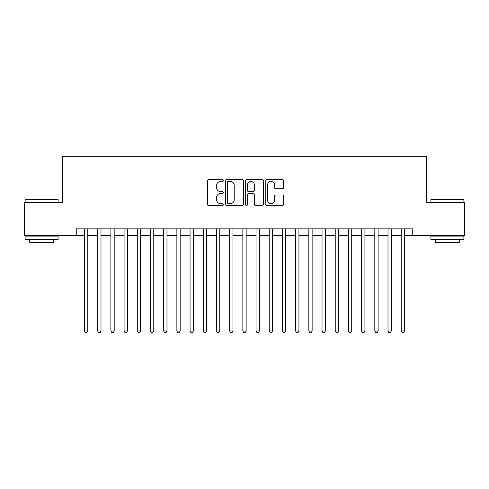 <?xml version="1.0" encoding="UTF-8"?>
<svg xmlns="http://www.w3.org/2000/svg" width="489" height="489" viewBox="0 0 489 489"><rect width="100%" height="100%" fill="white"/><g stroke="black" fill="none" stroke-linecap="round" stroke-linejoin="round"><path stroke-width="0.73" d="M223.387 180.527A0.905 0.905 0 0 0 222.477 179.622L208.717 179.622A1.296 1.296 0 0 0 207.422 180.912L207.422 204.231A1.296 1.296 0 0 0 208.717 205.527L222.477 205.527A0.905 0.905 0 0 0 223.387 204.616A0.905 0.905 0 0 0 222.477 203.711L220.698 203.711A4.144 4.144 0 0 1 216.554 199.567L216.554 197.623A4.144 4.144 0 0 1 220.698 193.479L222.477 193.479A0.905 0.905 0 0 0 223.387 192.574A0.905 0.905 0 0 0 222.477 191.664L220.698 191.664A4.144 4.144 0 0 1 216.554 187.519L216.554 185.576A4.144 4.144 0 0 1 220.698 181.431L222.477 181.431A0.905 0.905 0 0 0 223.387 180.527M282.355 188.754A1.296 1.296 0 0 0 283.651 187.458L283.651 180.912A1.296 1.296 0 0 0 282.355 179.622L267.073 179.622A1.296 1.296 0 0 0 265.778 180.912L265.778 204.231A1.296 1.296 0 0 0 267.073 205.527L282.355 205.527A1.296 1.296 0 0 0 283.651 204.231L283.651 196.327A1.296 1.296 0 0 0 282.355 195.032L275.814 195.032A1.296 1.296 0 0 0 274.518 196.327L274.518 200.245A3.466 3.466 0 0 1 271.053 203.711A3.466 3.466 0 0 1 267.587 200.245L267.587 184.897A3.466 3.466 0 0 1 271.053 181.431A3.466 3.466 0 0 1 274.518 184.897L274.518 187.458A1.296 1.296 0 0 0 275.814 188.754L282.355 188.754M76.247 235.46L24.45 235.46L24.45 202.47L62.39 202.47L62.39 156.284L426.61 156.284L426.61 202.47L464.55 202.47L464.55 235.46L412.753 235.46L412.753 228.864L76.247 228.864L76.247 235.46L84.493 235.46M243.369 180.912A1.296 1.296 0 0 0 242.073 179.622L226.786 179.622A1.296 1.296 0 0 0 225.49 180.912L225.49 204.231A1.296 1.296 0 0 0 226.786 205.527L242.073 205.527A1.296 1.296 0 0 0 243.369 204.231L243.369 180.912M246.927 179.622L262.214 179.622A1.296 1.296 0 0 1 263.51 180.912L263.51 204.231A1.296 1.296 0 0 1 262.214 205.527L255.674 205.527A1.296 1.296 0 0 1 254.378 204.231L254.378 194.775A1.296 1.296 0 0 0 253.082 193.479L248.742 193.479A1.296 1.296 0 0 0 247.446 194.775L247.446 204.616A0.905 0.905 0 0 1 246.542 205.527A0.905 0.905 0 0 1 245.631 204.616L245.631 180.912A1.296 1.296 0 0 1 246.927 179.622M87.794 235.46L97.69 235.46M100.991 235.46L110.887 235.46M114.188 235.46L124.084 235.46M127.384 235.46L137.281 235.46M140.581 235.46L150.478 235.46M153.772 235.46L163.674 235.46M166.969 235.46L176.871 235.46M180.166 235.46L190.062 235.46M193.363 235.46L203.259 235.46M206.56 235.46L216.456 235.46M219.757 235.46L229.653 235.46M232.953 235.46L242.85 235.46M246.15 235.46L256.047 235.46M259.347 235.46L269.243 235.46M272.544 235.46L282.44 235.46M285.741 235.46L295.637 235.46M298.938 235.46L308.834 235.46M312.129 235.46L322.031 235.46M325.326 235.46L335.228 235.46M338.522 235.46L348.419 235.46M351.719 235.46L361.615 235.46M364.916 235.46L374.812 235.46M378.113 235.46L388.009 235.46M391.31 235.46L401.206 235.46M404.507 235.46L412.753 235.46M228.21 181.431A0.905 0.905 0 0 0 227.306 182.342L227.306 202.807A0.905 0.905 0 0 0 228.21 203.711L230.087 203.711A4.144 4.144 0 0 0 234.237 199.567L234.237 185.576A4.144 4.144 0 0 0 230.087 181.431L228.21 181.431M254.378 184.964A3.466 3.466 0 0 0 250.912 181.498A3.466 3.466 0 0 0 247.446 184.964L247.446 190.368A1.296 1.296 0 0 0 248.742 191.664L253.082 191.664A1.296 1.296 0 0 0 254.378 190.368L254.378 184.964M87.794 228.864L87.794 331.004L84.493 331.004L84.493 228.864M87.794 331.004L86.804 332.716L85.483 332.716L84.493 331.004M25.507 199.17L57.702 199.17L58.099 199.567L25.11 199.567L25.507 199.17M41.608 239.421L25.11 239.421L25.11 236.12L58.099 236.12L58.099 239.421L41.608 239.421M53.484 239.421L53.484 242.452L29.731 242.452L29.731 239.421M431.298 199.17L463.493 199.17L463.89 199.567L430.901 199.567L431.298 199.17M447.392 239.421L430.901 239.421L430.901 236.12L463.89 236.12L463.89 239.421L447.392 239.421M459.269 239.421L459.269 242.452L435.516 242.452L435.516 239.421M100.991 228.864L100.991 331.004L97.69 331.004L97.69 228.864M100.991 331.004L100 332.716L98.68 332.716L97.69 331.004M114.188 228.864L114.188 331.004L110.887 331.004L110.887 228.864M114.188 331.004L113.197 332.716L111.877 332.716L110.887 331.004M127.384 228.864L127.384 331.004L124.084 331.004L124.084 228.864M127.384 331.004L126.394 332.716L125.074 332.716L124.084 331.004M140.581 228.864L140.581 331.004L137.281 331.004L137.281 228.864M140.581 331.004L139.591 332.716L138.271 332.716L137.281 331.004M153.772 228.864L153.772 331.004L150.478 331.004L150.478 228.864M153.772 331.004L152.788 332.716L151.468 332.716L150.478 331.004M166.969 228.864L166.969 331.004L163.674 331.004L163.674 228.864M166.969 331.004L165.979 332.716L164.665 332.716L163.674 331.004M180.166 228.864L180.166 331.004L176.871 331.004L176.871 228.864M180.166 331.004L179.176 332.716L177.855 332.716L176.871 331.004M193.363 228.864L193.363 331.004L190.062 331.004L190.062 228.864M193.363 331.004L192.373 332.716L191.052 332.716L190.062 331.004M206.56 228.864L206.56 331.004L203.259 331.004L203.259 228.864M206.56 331.004L205.569 332.716L204.249 332.716L203.259 331.004M219.757 228.864L219.757 331.004L216.456 331.004L216.456 228.864M219.757 331.004L218.766 332.716L217.446 332.716L216.456 331.004M232.953 228.864L232.953 331.004L229.653 331.004L229.653 228.864M232.953 331.004L231.963 332.716L230.643 332.716L229.653 331.004M246.15 228.864L246.15 331.004L242.85 331.004L242.85 228.864M246.15 331.004L245.16 332.716L243.84 332.716L242.85 331.004M259.347 228.864L259.347 331.004L256.047 331.004L256.047 228.864M259.347 331.004L258.357 332.716L257.037 332.716L256.047 331.004M272.544 228.864L272.544 331.004L269.243 331.004L269.243 228.864M272.544 331.004L271.554 332.716L270.234 332.716L269.243 331.004M285.741 228.864L285.741 331.004L282.44 331.004L282.44 228.864M285.741 331.004L284.751 332.716L283.431 332.716L282.44 331.004M298.938 228.864L298.938 331.004L295.637 331.004L295.637 228.864M298.938 331.004L297.948 332.716L296.627 332.716L295.637 331.004M312.129 228.864L312.129 331.004L308.834 331.004L308.834 228.864M312.129 331.004L311.145 332.716L309.824 332.716L308.834 331.004M325.326 228.864L325.326 331.004L322.031 331.004L322.031 228.864M325.326 331.004L324.335 332.716L323.021 332.716L322.031 331.004M338.522 228.864L338.522 331.004L335.228 331.004L335.228 228.864M338.522 331.004L337.532 332.716L336.212 332.716L335.228 331.004M351.719 228.864L351.719 331.004L348.419 331.004L348.419 228.864M351.719 331.004L350.729 332.716L349.409 332.716L348.419 331.004M364.916 228.864L364.916 331.004L361.615 331.004L361.615 228.864M364.916 331.004L363.926 332.716L362.606 332.716L361.615 331.004M378.113 228.864L378.113 331.004L374.812 331.004L374.812 228.864M378.113 331.004L377.123 332.716L375.803 332.716L374.812 331.004M391.31 228.864L391.31 331.004L388.009 331.004L388.009 228.864M391.31 331.004L390.32 332.716L388.999 332.716L388.009 331.004M404.507 228.864L404.507 331.004L401.206 331.004L401.206 228.864M404.507 331.004L403.517 332.716L402.196 332.716L401.206 331.004M25.11 202.47L25.11 199.567M32.635 236.12L32.635 235.46M50.581 236.12L50.581 235.46M58.099 202.47L58.099 199.567M430.901 202.47L430.901 199.567M438.419 236.12L438.419 235.46M456.365 236.12L456.365 235.46M463.89 202.47L463.89 199.567"/></g></svg>
